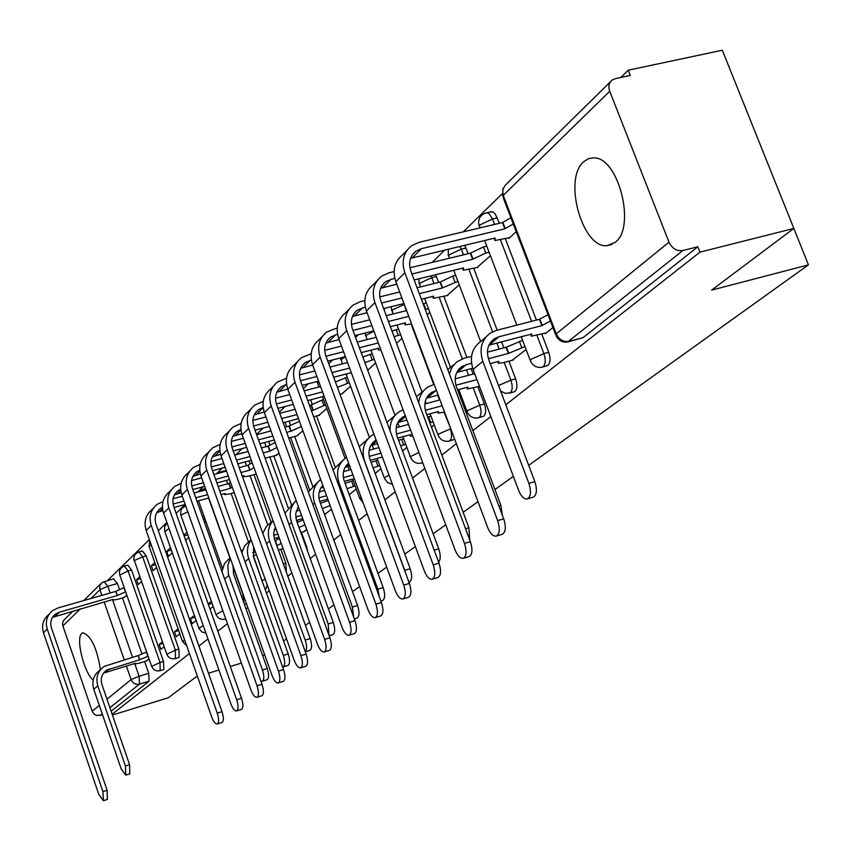 <?xml version="1.0" encoding="UTF-8"?>
<svg xmlns="http://www.w3.org/2000/svg" width="851" height="851" viewBox="0 0 851 851"><rect width="100%" height="100%" fill="white"/><g stroke="black" fill="none" stroke-linecap="round" stroke-linejoin="round"><path stroke-width="1.28" d="M542.427 367.111L548.023 365.377C550.448 362.707 550.682 358.356 548.735 352.325L543.895 353.601C545.842 359.643 545.619 363.994 543.204 366.664L541.97 367.228C536.896 367.994 533.098 366.004 530.567 361.25L530.758 359.43L543.895 353.601L536.917 335.326M509.589 393.173L515.046 391.481C517.334 388.95 517.525 384.748 515.632 378.886L510.898 380.152C512.791 386.024 512.6 390.226 510.334 392.758L505.334 393.364L500.59 391.003M478.592 417.788L483.911 416.128C486.059 413.714 486.219 409.661 484.379 403.959L479.751 405.214C481.592 410.927 481.443 414.98 479.294 417.394L478.336 417.852C473.369 418.692 469.678 416.788 467.263 412.139L467.476 410.618L479.751 405.214L473.284 388.003M449.285 441.052L454.679 439.244M265.321 588.743L266.172 588.488L267.15 584.733M178.582 657.525L179.189 657.344L178.88 649.122L175.359 650.175L175.423 658.546L178.933 657.483M163.275 669.663L163.849 669.492L163.509 661.45L160.052 662.503L160.158 670.673L163.605 669.62M100.439 669.673C96.94 647.919 91.078 635.612 82.834 632.75L81.781 633.378C75.484 637.963 83.951 672.684 93.153 680.14M583.743 161.69C562.873 178.816 582.307 248.726 607.071 245.673L615.145 242.386C636.314 227.43 618.517 156.892 593.743 157.861L588.445 158.68L583.743 161.69M505.802 404.789L699.99 252.13L793.845 228.43L722.318 50.22L628.219 70.207L620.804 77.473M502.143 193.773L463.306 231.834M444.711 250.066L432.106 262.427M414.235 279.936L463.529 267.916L463.178 270.256L477.943 267.352M385.482 308.115L384.003 309.573M358.314 334.741L355.569 337.432M332.613 359.941L328.731 363.739M308.243 383.822L303.36 388.609M285.117 406.491L279.341 412.15M263.14 428.032L256.555 434.478M242.227 448.53L235.833 454.796M222.292 468.061L216.42 473.816M203.293 486.687L197.889 491.984M185.146 504.473L176.125 513.313M166.849 522.397L158.329 530.758M149.361 539.545L107.588 580.488M112.183 714.255L189.411 653.536M198.921 646.058L207.974 638.941M217.824 631.197L227.43 623.645M246.056 608.997L247.843 607.593M266.406 592.998L269.299 590.722M287.766 576.201L291.861 572.989M310.2 558.564L315.625 554.309M333.805 540.013L340.687 534.598M358.654 520.472L367.164 513.791M384.875 499.867L395.172 491.772M412.554 478.102L424.84 468.444M441.839 455.072L456.338 443.679M472.869 430.68L490.836 416.554M197.506 676.588L195.826 677.098L168.317 697.735L112.449 715.031M208.484 673.215L218.93 670.003M230.302 666.503L241.418 663.089M808.45 264.863L793.834 228.44L711.649 290.106L808.45 264.863L528.684 465.348M513.355 476.337L494.942 489.527M478.007 501.665L463.157 512.313M445.743 524.79L433.159 533.8M415.352 546.565L404.81 554.118M386.684 567.106L377.982 573.351M359.579 586.53L352.537 591.583M333.932 604.912L328.39 608.89M309.615 622.336L305.435 625.336M286.532 638.878L283.574 640.994M264.587 654.6L262.757 655.919M628.219 70.207L630.283 75.452L615.305 78.654L612.273 79.962C608.933 82.675 608.093 86.451 609.731 91.27L668.992 242.173C672.152 248.556 676.79 251.343 682.917 250.513L567.67 341.974C562.543 342.698 558.682 340.645 556.097 335.837L556.256 333.858L668.992 242.173M699.99 252.13L697.873 246.758L682.917 250.513M113.502 578.903L117.459 583.499L119.48 589.307M122.491 597.955L141.883 653.642M144.638 661.557L148.734 673.311L139.128 676.226L139.511 684.087L109.917 707.702M102.546 714.744L96.716 715.521L94.195 714.18L92.451 711.904L62.708 625.411L62.634 622.698L63.708 620.283L73.207 610.933M139.692 576.797L136.564 579.754L140.351 578.669M136.564 579.754L138.256 584.594L141.394 581.658M162.435 641.803L159.19 644.494L162.977 643.367M159.19 644.494L160.892 649.377L164.147 646.707M154.786 562.575L151.329 565.83L155.52 564.638M151.329 565.83L153.063 570.755L156.531 567.521M178.061 628.846L174.487 631.814L178.667 630.57M174.487 631.814L176.231 636.782L179.816 633.835M170.519 547.746L166.711 551.331L171.328 550.033M166.711 551.331L168.477 556.363L172.296 552.799M194.347 615.347L190.401 618.613L195.017 617.252M190.401 618.613L192.188 623.687L196.145 620.443M184.103 535.853L187.805 534.811M208.357 604.455L212.069 603.359M203.442 519.376L205.006 518.94M275.926 455.455L279.022 453.126M303.509 531.737L306.711 529.652M296.861 435.893L302.924 430.808M325.199 513.908L331.486 509.313M318.806 415.384L326.805 408.501M341.857 393.843L350.58 386.301M446.892 295.659L459.242 284.819M476.922 267.597L490.41 255.715M512.1 360.335L526.099 349.516M508.717 237.886L508.919 238.418L516.206 231.621M545.14 333.188L545.342 333.72L552.905 327.507M490.463 211.878L492.878 211.931L495.122 213.803L499.441 223.281M505.334 238.695L536.417 320.082M541.757 334.06L548.735 352.325M464.699 245.279L468.178 253.715M473.741 268.384L497.175 330.199M501.601 341.868L503.866 347.868M508.919 361.175L515.632 378.886M435.616 274.724L438.637 282.436M443.892 296.403L466.901 357.526M471.103 368.674L473.124 374.068M477.911 386.769L484.379 403.959M310.615 399.821L312.211 404.172M316.519 415.99L335.156 467.039M289.117 421.16L290.51 424.989M294.68 436.478L312.732 486.187M268.608 441.478L269.82 444.839M273.862 456.008L291.436 504.664M297.073 520.238L297.754 522.152M301.435 532.332L306.605 546.619L305.956 546.81M249.013 460.848L250.077 463.806M253.981 474.656L271.139 522.365M276.703 537.832L277.277 539.428M280.83 549.32L285.851 563.277L283.383 563.99M146.17 555.863L142.649 556.862L138.862 551.927L142.372 550.937L146.17 555.863L178.88 649.122M131.533 569.957L128.076 570.936L124.374 566.075L127.831 565.096L131.533 569.957L163.509 661.45M123.895 597.551L126.852 595.243M146.042 661.131L149.095 659.068M209.995 609.061L213.165 606.465M349.25 494.729L356.261 488.974M375.163 473.454L380.918 468.72M402.523 450.977L406.884 447.403M431.468 427.213L434.255 424.926M462.136 402.044L463.157 401.193M204.017 516.163L202.729 517.387M186.912 532.29L183.859 535.173M307.722 551.693L306.605 546.619M244.099 452.572L243.343 452.594M286.372 572.34L285.851 563.277M226.121 471.188L224.76 470.763L220.92 471.805L222.281 472.231M697.873 246.758L583.02 337.677L568.277 341.815M111.13 711.213L149.095 681.162L148.734 673.311M185.678 540.3L188.731 537.449M211.325 601.263L208.165 603.891M204.602 522.631L205.889 521.429M367.717 370.291L375.599 362.93M396.577 343.347L401.97 338.304M427.202 314.742L429.819 312.306M100.184 669.886C93.653 674.652 91.514 681.108 93.77 689.267L121.214 768.974L125.788 775.144L125.437 766.017L129.575 764.698L129.778 773.857M103.556 673.109L135.341 663.323L135.043 663.918L139.585 663.078L146.883 660.876M148.085 656.174L139.585 659.791L138.117 655.6L104.258 666.376C97.684 671.162 95.535 677.651 97.812 685.853L125.437 766.017M138.117 655.6L146.627 651.972M129.575 764.698L101.95 684.598C100.258 678.481 101.865 673.652 106.779 670.099L139.585 659.791M48.837 614.443C43.146 619.241 41.359 625.357 43.486 632.825L98.812 794.44L103.365 800.717L102.928 791.611L107.12 790.26L107.396 799.408M52.475 617.379L113.119 599.412L112.864 600.093L117.438 599.412L124.597 597.349M125.661 591.828L117.225 595.53L115.779 591.371L57.825 608.018L52.613 610.603C46.89 615.422 45.092 621.581 47.241 629.08L102.928 791.611M107.12 790.26L51.422 627.868C49.826 622.272 51.166 617.688 55.453 614.114L59.272 612.231L117.225 595.53M115.779 591.371L123.98 587.733L125.427 591.892M153.425 508.132L152.042 509.536C145.606 514.919 143.649 521.908 146.181 530.492L211.686 716.946C213.601 721.893 215.484 724.233 217.356 723.967C219.069 722.531 219.026 718.914 217.25 713.138L222.005 711.627C223.792 717.404 223.824 721.02 222.1 722.467L221.898 722.52M221.069 494.601L225.079 493.495L224.749 494.569L229.579 493.963L234.206 492.686M232.217 487.112L230.568 488.304L228.855 483.517L218.154 486.442M173.083 504.069L183.986 501.079M195.783 497.835L207.612 494.601M219.866 491.24L230.568 488.304M156.754 512.653L162.871 510.6M174.083 507.515L185.188 504.462M196.985 501.218L208.803 497.973M205.899 489.793L194.081 493.027M182.274 496.25L173.093 498.76M228.855 483.517L230.504 482.326M163.009 501.516L157.116 504.377C150.638 509.792 148.68 516.823 151.233 525.461L217.25 713.138M222.005 711.627L155.999 524.142C154.095 517.695 155.563 512.472 160.413 508.441L162.424 507.228M260.853 680.97L262.374 681.204C264.267 679.704 264.289 675.981 262.459 670.035L267.257 668.546C269.086 674.492 269.054 678.215 267.15 679.715L266.969 679.768M281.202 543.364L276.915 545.725L275.043 540.81M242.514 550.129L241.035 550.554M275.139 540.789L279.426 538.417M252.694 552.682L255.406 551.905M253.172 555.788L256.459 554.852M283.106 548.661L278.362 550.033M267.257 668.546L233.61 574.031L232.983 565.851M230.334 558.405L227.802 565.319L228.408 574.18L262.459 670.035M230.1 557.756L224.473 563.596L221.962 571.51M171.083 490.187L169.53 491.761C162.966 497.25 160.988 504.377 163.594 513.153L230.855 703.788C232.812 708.83 234.77 711.213 236.716 710.925C238.525 709.436 238.514 705.724 236.684 699.788L241.535 698.267C243.365 704.192 243.375 707.904 241.556 709.394L241.354 709.468M242.248 476.071L244.003 475.592L243.663 476.741L248.524 476.145L256.257 474.039M253.96 467.656L249.747 470.156L247.992 465.263L239.227 467.646M191.72 485.932L203.389 482.762M215.643 479.421L228.238 476.007M240.982 472.539L249.747 470.156M174.434 494.91L181.157 492.718M192.837 489.538L204.655 486.315M216.909 482.974L229.504 479.549M226.483 471.092L213.888 474.507M201.634 477.826L191.581 480.549M181.135 483.379L174.838 486.368C168.243 491.878 166.253 499.048 168.881 507.877L236.684 699.788M247.992 465.263L252.204 462.763M241.535 698.267L173.732 506.547C171.774 499.962 173.274 494.622 178.21 490.527L180.635 489.112M282.617 667.014L283.138 666.918C285.138 665.365 285.191 661.535 283.309 655.43L288.202 653.919C290.085 660.025 290.021 663.844 288.01 665.408L287.829 665.461M276.043 529.024L274.309 529.513M297.169 522.482L303.147 519.812M304.977 524.865L298.999 527.535M273.671 535.279L277.862 534.088M274.267 538.534L278.979 537.183M304.52 531.45L300.797 532.513M288.202 653.919L253.619 557.224L253.555 546.746M251.119 539.938C247.258 545.48 246.46 551.714 248.726 558.639L283.309 655.43M251.034 539.715L244.662 545.778L241.822 552.756M305.286 651.738C307.051 649.77 307.02 645.888 305.19 640.101L310.19 638.569C312.126 644.835 312.03 648.781 309.902 650.398L309.721 650.451M299.669 510.196L296.201 511.174M320.497 503.377L328.252 500.42M330.135 505.59L322.369 508.547M295.722 517.025L301.541 515.376M296.435 520.418L302.722 518.642M326.231 513.621L324.401 514.142M310.19 638.569L274.309 538.694L273.65 533.12L275.341 527.067M273.033 520.663C268.256 526.471 267.118 533.258 269.618 541.034L305.19 640.101M272.767 520.961L266.363 526.535L262.799 533.343M328.933 635.091L328.178 623.996L333.284 622.432C335.273 628.889 335.145 632.953 332.901 634.623L332.709 634.686M324.603 490.399L319.242 491.899M345.102 483.379L353.197 480.602M355.133 485.9L347.038 488.665M318.934 497.835L326.539 495.707M319.774 501.399L327.784 499.143M297.69 507.696L298.637 507.356M333.284 622.432L296.308 520.014L295.744 513.461L298.382 506.643M296.159 500.505C290.351 506.494 288.819 513.834 291.563 522.525L328.178 623.996M294.733 502.016L284.936 513.132M353.622 616.922L352.378 607.04L357.58 605.465C359.643 612.114 359.473 616.294 357.08 618.039L356.888 618.092M350.974 469.571L343.506 471.635M371.089 462.38L377.791 460.231M379.78 465.646L373.089 467.795M343.379 477.656L352.963 474.996M320.784 488.038L323.454 487.229M344.378 481.389L354.293 478.624M357.58 605.465L319.848 501.601C317.817 495.314 318.795 489.91 322.784 485.389M320.604 479.421C313.636 485.485 311.647 493.367 314.636 503.069L352.378 607.04M317.827 482.081L308.317 492.027M379.333 596.806L377.855 589.19L383.184 587.584C385.301 594.434 385.088 598.764 382.546 600.572L382.365 600.625M378.897 447.605L369.111 450.285M398.576 440.297L403.682 438.786M405.746 444.339L400.63 445.86M369.174 456.402L380.94 453.157M345.112 467.348L349.676 466.029M370.334 460.327L382.354 457.008M383.184 587.584L344.272 481.092C341.985 473.773 343.442 467.805 348.644 463.199M346.495 457.327C338.219 463.348 335.698 471.762 338.943 482.581L377.855 589.19M342.134 461.104L333.039 469.922M405.523 572.883L404.746 570.361L410.182 568.734C412.373 575.797 412.107 580.276 409.405 582.148L409.225 582.201M397.768 438.116L410.725 434.574L410.256 436.148L412.799 435.978M408.512 424.415L396.172 427.766M427.691 417.086L430.989 416.171M433.116 421.873L429.819 422.777M396.438 433.978L410.629 430.117M370.749 445.541L377.45 443.669M410.182 568.734L370.025 459.466C367.515 451.168 369.44 444.743 375.812 440.19L376.099 440.02M373.94 434.17L372.302 435.074C363.792 441.19 361.218 449.828 364.579 460.976L404.746 570.361M367.781 438.978L359.207 446.732M434.191 550.15L438.712 548.81C440.744 555.054 440.712 559.501 438.627 562.16M426.798 414.671L438.499 411.501L438.031 413.203L444.53 412.065M439.988 399.917L424.809 403.98M458.604 392.641L459.827 392.311M462.019 398.162L460.795 398.491M425.309 410.299L442.169 405.757M397.821 422.532L406.895 420.054M438.712 548.81L397.215 436.627C394.619 428.106 396.577 421.532 403.076 416.894L405.31 415.788M403.119 409.874L399.47 411.629C392.949 415.969 389.822 422.362 390.088 430.829M394.843 415.618L386.96 422.351M465.561 528.716L468.901 527.726L469.741 539.97M457.572 389.875L467.837 387.131L467.359 388.981L479.464 386.354M476.922 379.589L474.56 373.685L455.168 378.823M434.191 384.386L428.191 386.843C422.617 390.439 419.447 395.758 418.692 402.778M468.901 527.726L425.979 412.48C423.287 403.725 425.266 396.981 431.904 392.258L436.446 390.428M455.913 385.248L476.815 379.684M426.447 398.215L438.169 395.055M423.479 390.917L416.426 396.694M498.888 505.973L500.888 505.388L502.367 515.259M490.25 363.622L498.888 361.345L498.409 363.356L503.164 362.696L513.323 360.016M524.971 346.548L508.387 353.452L506.058 347.293L487.41 352.165M471.528 356.324L464.103 358.26L456.7 361.93L452.041 367.196L449.381 373.908M506.058 347.293L522.62 340.379M500.888 505.388L456.444 386.886C453.657 377.887 455.657 370.983 462.444 366.164L471.518 363.143M488.421 358.696L508.387 353.452M456.764 372.461L472.688 368.26M453.796 364.749L447.786 369.642M485.974 336.985L481.177 341.123C471.954 347.719 469.273 357.165 473.113 369.483L518.695 490.527C521.227 496.558 524.088 499.346 527.301 498.909C530.875 496.718 531.396 491.548 528.886 483.4L534.854 481.666C537.364 489.814 536.821 494.984 533.237 497.175L527.301 498.909M488.931 345.166L531.79 334.007L531.311 336.209L546.395 332.858M550.437 321.05L541.874 325.635L539.449 319.306L496.505 330.369L490.889 332.741C481.613 339.368 478.922 348.889 482.804 361.303L528.886 483.4M539.449 319.306L548.012 314.7M534.854 481.666L488.782 359.739C485.889 350.484 487.9 343.4 494.846 338.475L498.931 336.762L541.874 325.635M189.582 471.38L187.848 473.145C181.157 478.73 179.146 486.006 181.827 494.974L250.949 689.991C252.96 695.139 254.981 697.565 257.023 697.256C258.927 695.703 258.938 691.884 257.055 685.8L262.012 684.247C263.895 690.331 263.884 694.15 261.959 695.703L261.746 695.767M276.969 447.456L269.841 451.147L268.033 446.158L261.417 447.934M211.293 466.922L223.781 463.55M236.525 460.125L249.949 456.508M263.214 452.934L269.841 451.147M192.964 476.326L200.368 473.986M212.527 470.699L225.121 467.295M237.865 463.859L251.29 460.231M265.097 458.157L276.777 455.221M248.152 451.487L234.716 455.094M221.973 458.508L210.995 461.455M200.155 464.369L193.411 467.486C186.688 473.103 184.667 480.421 187.369 489.453L257.055 685.8M268.033 446.158L275.16 442.446M262.012 684.247L192.326 488.102C190.316 481.368 191.826 475.922 196.868 471.752L199.74 470.146M208.995 451.647L207.048 453.626C200.23 459.306 198.198 466.742 200.953 475.922L272.043 675.513C274.107 680.768 276.203 683.225 278.341 682.906C280.351 681.3 280.394 677.364 278.458 671.109L283.521 669.535C285.457 675.779 285.404 679.715 283.383 681.321L283.16 681.396M301.328 426.425L290.904 431.223L289.042 426.117L284.808 427.245M231.876 446.966L245.237 443.403M258.502 439.871L272.841 436.042M286.67 432.351L290.904 431.223M212.399 456.827L220.547 454.328M233.227 450.934L246.652 447.349M259.917 443.796L274.256 439.967M288.744 438.063L297.722 435.669M270.98 430.914L256.651 434.723M243.386 438.244L231.398 441.424M220.122 444.424L212.888 447.679C206.038 453.402 203.995 460.88 206.772 470.114L278.458 671.109M289.042 426.117L299.467 421.309M283.521 669.535L211.835 468.752C209.761 461.859 211.293 456.296 216.431 452.051L219.803 450.243M229.376 430.925L227.217 433.127C220.26 438.914 218.207 446.509 221.047 455.902L294.201 660.302C296.318 665.663 298.499 668.163 300.733 667.822C302.871 666.152 302.945 662.099 300.946 655.664L306.115 654.068C308.105 660.493 308.03 664.546 305.881 666.216L305.658 666.29M325.486 404.885L313.008 410.32L311.094 405.087L309.53 405.501M253.534 426L267.842 422.234M281.67 418.586L296.999 414.543M311.434 410.725L313.008 410.32M232.812 436.361L241.78 433.691M255.013 430.18L269.352 426.394M283.181 422.724L298.51 418.671M313.636 416.756L319.689 415.15M295.095 409.288L279.766 413.32M265.938 416.958L252.875 420.383M241.12 423.468L233.355 426.883C226.355 432.712 224.292 440.35 227.164 449.807L300.946 655.664M311.094 405.087L321.923 400.087L323.837 405.321M323.571 399.651L321.923 400.087M306.115 654.068L232.323 448.424C230.196 441.371 231.738 435.691 236.982 431.361L240.907 429.361M250.822 409.14L248.418 411.576C241.322 417.479 239.237 425.234 242.163 434.861L317.519 644.292C319.699 649.77 321.955 652.323 324.305 651.951C326.571 650.217 326.678 646.037 324.625 639.409L329.901 637.793C331.954 644.398 331.837 648.579 329.56 650.324L329.326 650.398M349.25 382.695L337.411 387.375M276.373 403.959L291.691 399.959M306.126 396.194L322.54 391.907M254.279 414.831L264.15 411.98M277.969 408.363L293.297 404.353M307.732 400.576L324.146 396.279M339.964 394.332L342.762 393.598M320.582 386.545L304.169 390.8M289.734 394.556L275.511 398.247M263.236 401.438L254.874 405.012C247.737 410.948 245.641 418.756 248.598 428.447L324.625 639.409M335.443 382.025L345.421 377.812L347.389 383.173M347.282 377.333L345.421 377.812M329.901 637.793L253.885 427.053C251.673 419.83 253.247 414.011 258.587 409.608L263.14 407.406M273.394 386.184L270.724 388.896C263.491 394.907 261.374 402.842 264.395 412.703L342.081 627.432C344.325 633.016 346.676 635.623 349.133 635.229C351.548 633.421 351.686 629.102 349.57 622.283L354.973 620.634C357.08 627.453 356.931 631.761 354.505 633.57L354.271 633.644M374.27 359.335L364.856 362.558M354.973 620.634L276.575 404.533C274.299 397.13 275.894 391.183 281.351 386.694L286.574 384.312M300.488 380.727L316.902 376.504M331.996 372.61L349.591 368.079M276.873 392.183L287.755 389.12M302.19 385.386L318.604 381.142M333.688 377.238L351.293 372.695M347.57 362.579L329.965 367.089M314.87 370.962L299.403 374.929M286.553 378.227L277.532 381.982C270.246 388.024 268.129 396.013 271.182 405.948L349.57 622.283M362.824 357.058L370.142 354.378L372.174 359.877M372.238 353.846L370.142 354.378M297.201 361.983L294.244 364.994C286.851 371.121 284.713 379.238 287.84 389.354L367.994 609.635C370.302 615.347 372.749 617.996 375.334 617.581C377.897 615.698 378.089 611.241 375.908 604.199L381.429 602.529C383.61 609.561 383.407 614.018 380.822 615.901L380.588 615.975M361.196 352.644L378.684 348.176L378.323 349.995L380.897 349.974M400.64 334.72L394.087 336.656M381.429 602.529L300.509 380.801C298.169 373.206 299.775 367.121 305.339 362.537L311.338 359.952M325.976 356.229L343.581 351.75M359.377 347.74L378.28 342.932M300.711 368.302L312.7 365.026M327.795 361.175L345.389 356.675M376.195 337.294L357.292 342.081M341.485 346.08L324.667 350.335M311.179 353.75L301.424 357.697C293.989 363.866 291.84 372.036 294.989 382.216L375.908 604.199M391.981 331.018L396.194 329.688L398.289 335.315M398.545 329.092L396.194 329.688M322.338 336.432L319.061 339.762C311.519 346.017 309.36 354.324 312.583 364.696L395.375 590.839C397.747 596.668 400.289 599.37 403.012 598.944C405.757 596.976 406.001 592.37 403.736 585.094L409.384 583.392C411.639 590.658 411.395 595.264 408.64 597.232L408.395 597.296M390.364 326.678L405.427 322.88L405.055 324.859L411.607 323.944M428.478 308.753L425.266 309.562M409.384 583.392L325.795 355.729C323.359 347.931 324.986 341.698 330.677 337.039L337.539 334.22M352.952 330.358L371.866 325.625M388.428 321.465L408.778 316.37M325.869 343.102L339.092 339.581M354.899 335.602L373.802 330.848M406.618 310.594L386.269 315.668M369.706 319.806L351.41 324.369M337.219 327.901L326.646 332.05C319.051 338.336 316.88 346.708 320.146 357.165L403.736 585.094M423.096 303.775L423.67 303.626L425.84 309.413M426.319 302.977L423.67 303.626M348.921 309.413L345.304 313.094C337.592 319.465 335.4 327.975 338.741 338.624L424.341 570.947C426.787 576.914 429.436 579.659 432.308 579.212C435.244 577.169 435.542 572.383 433.212 564.862L438.988 563.128C441.318 570.649 441.009 575.425 438.063 577.467L437.829 577.542M421.383 299.212L433.659 296.169L433.297 298.318L447.892 295.414M457.912 281.298L442.297 288.01L440.063 282.085L417.075 287.734M438.988 563.128L352.527 329.199C350.016 321.199 351.654 314.817 357.473 310.062L365.292 307.009M381.556 302.999L401.906 297.978M419.309 293.68L442.297 288.01M352.484 316.466L367.068 312.689M383.631 308.573L403.98 303.53M399.672 291.999L379.78 296.893M364.813 300.563L360.462 301.637L353.325 304.935C345.57 311.349 343.368 319.923 346.74 330.656L433.212 564.862M440.063 282.085L452.721 276.096L454.955 282.032M455.679 275.373L452.721 276.096M377.089 280.777L373.078 284.862C365.196 291.361 362.983 300.084 366.451 311.019L455.051 549.874C457.561 555.958 460.338 558.767 463.359 558.288C466.508 556.16 466.88 551.203 464.455 543.406L470.369 541.651C472.784 549.438 472.411 554.395 469.252 556.522L469.029 556.586M489.091 252.247L485.772 253.055L472.667 259.268L470.358 253.183L409.937 267.778M470.369 541.651L380.854 301.105C378.248 292.882 379.908 286.351 385.843 281.49L394.768 278.181M411.937 274.011L472.667 259.268M380.674 288.266L396.757 284.202M394.098 271.597L388.886 272.852L381.578 276.213C373.653 282.755 371.44 291.542 374.929 302.562L464.455 543.406M470.358 253.183L483.453 246.96L485.772 253.055M486.772 246.162L483.453 246.96M406.969 250.396L402.534 254.917C394.481 261.555 392.247 270.49 395.832 281.734L487.655 527.482C490.24 533.705 493.133 536.566 496.324 536.077C499.718 533.854 500.165 528.705 497.654 520.621L503.707 518.833C506.217 526.907 505.771 532.056 502.356 534.279L502.164 534.332M410.597 258.353L495.176 237.982L494.835 240.525L509.77 237.631M513.281 223.983L504.866 228.813L502.484 222.558L419.043 242.322L411.565 245.737C403.459 252.407 401.215 261.417 404.842 272.756L497.654 520.621M503.707 518.833L410.916 271.288C408.214 262.831 409.895 256.13 415.958 251.173L421.436 248.683L504.866 228.813M502.484 222.558L510.877 217.718M449.945 440.69L449.094 441.105C444.19 441.967 440.563 440.105 438.201 435.51L438.425 434.116L450.307 428.915C452.094 434.467 451.966 438.393 449.945 440.69M422.575 462.327L421.394 463.135L422.734 462.763M225.675 618.677L225.121 619.081L225.749 618.89M609.731 91.27L503.239 195.39L556.256 333.858C559.096 339.698 563.373 342.198 569.074 341.357L583.02 337.677M117.459 583.499L107.854 586.243L110.194 592.977M112.492 599.593L132.543 657.28M134.713 663.514L139.128 676.226L131.097 679.598L126.384 666.014M124.225 659.77L104.173 601.987M101.875 595.37L99.918 589.711L90.919 598.508M80.313 608.88L62.868 625.942M92.185 711.245L99.333 705.426M106.992 699.203L131.097 679.598C132.82 683.353 135.628 684.853 139.511 684.087L149.095 681.162M497.367 217.856L492.527 218.994L494.601 224.43M500.484 239.865L531.577 321.338M466.018 248.024L461.285 249.162L463.444 254.864M468.997 269.533L492.591 331.816M496.867 343.102L499.133 349.101M504.186 362.43L510.898 380.152L498.526 385.514M436.414 276.522L431.776 277.66L434.01 283.574M439.265 297.563L462.306 358.824M466.476 369.898L468.497 375.291M404.342 304.488L406.15 310.711M411.139 324.061L433.723 384.514M437.712 395.183L439.52 400.034M444.062 412.192L450.775 428.787M285.032 422.234L286.67 426.745M290.595 437.574L309.562 489.836M264.597 442.541L266.097 446.679M269.852 457.093L288.127 507.707M245.088 461.902L246.45 465.688M250.056 475.73L267.767 525.024M226.43 480.379L227.674 483.847M231.142 493.537L248.386 541.757M253.385 555.735L263.065 583.626M265.246 579.414L261.906 580.393M208.58 498.037L229.898 557.884M232.897 566.309L243.29 595.509L244.12 603.561M243.524 595.445L241.461 596.083M166.7 653.993L134.352 560.511L142.649 556.862L175.359 650.175L166.785 654.238C168.551 657.961 171.423 659.397 175.423 658.546M151.584 666.205L119.831 575.095L128.076 570.936L160.052 662.503L151.669 666.439C153.393 670.099 156.222 671.513 160.158 670.673M205.463 488.57L203.081 489.219L204.868 490.07M239.429 453.636L240.173 453.626M403.48 303.658L403.874 304.605L392.162 310.009L392.917 314.008M430.989 275.852L431.776 277.66L419.703 283.255L420.298 286.936M459.965 246.418L461.285 249.162L448.796 254.981L449.222 258.289M485.783 212.941L487.58 212.899L489.399 214.005L492.527 218.994L479.613 225.047L479.836 227.919M151.191 544.746L149.202 546.64L182.422 641.271M184.614 639.878L182.518 641.537L186.677 645.771M169.019 528.545L164.796 531.535L198.815 628.017M203.272 625.613L198.911 628.315L201.666 631.825L205.91 633.101M187.773 511.759L181.21 514.983L181.072 515.78L215.899 614.199M222.888 610.805L216.016 614.518C217.888 618.432 220.93 619.943 225.121 619.081M318.731 381.514L317.689 383.588L318.934 386.971M360.973 496.888L359.792 498.622L363.111 502.718M345.453 356.856L341.336 359.399L342.336 363.92M389.045 475.145L384.801 477.496L384.578 478.666L387.716 482.655L392.417 484.315M373.94 331.22L366.079 335.347L366.972 339.634M418.915 452.477L410.905 456.381L410.671 457.657C412.99 462.189 416.554 464.008 421.394 463.135M103.928 581.637L107.854 586.243L99.918 589.711L99.78 585.754L101.96 582.605L113.853 578.701M102.226 713.84L100.184 715.478M555.586 334.486L503.281 197.868L502.75 189.433L505.132 185.38L610.529 81.685M105.545 672.301L109.641 668.801M147.861 656.249L146.393 652.047M139.724 659.685L138.266 655.483M93.77 689.267L97.812 685.853M59.272 612.231L55.464 616.05M115.906 591.243L117.353 595.402M47.241 629.08L43.486 632.825M162.53 508.579L159.626 511.494M229.036 483.347L230.749 488.134M151.233 525.461L146.181 530.492M277.107 545.555L275.341 540.619M224.611 578.967L228.813 575.425M180.731 490.304L177.263 493.782M248.184 465.093L249.939 469.975M168.881 507.877L163.594 513.153M245.035 561.745L248.726 558.639M266.501 543.651L269.618 541.034M353.484 486.357L351.548 481.06M289.074 524.62L291.563 522.525M322.082 487.612L323.231 486.623M377.929 466.167L375.929 460.742M312.87 504.569L314.636 503.069M346.272 466.976L349.133 464.54M403.651 444.913L401.598 439.35M337.964 483.411L338.943 482.581M371.77 445.222L376.525 441.169M430.766 422.511L428.638 416.809M398.683 422.277L405.544 416.416M427.117 398.013L435.818 390.598M457.221 372.334L466.444 364.473M521.663 347.41L519.312 341.24M508.707 353.186L506.366 347.027M489.144 345.112L498.931 336.762M542.204 325.359L539.789 319.029M473.113 369.483L482.804 361.303M199.825 471.135L195.751 475.23M268.235 445.967L270.033 450.966M187.369 489.453L181.827 494.974M219.877 451.009L215.122 455.774M289.255 425.915L291.106 431.031M206.772 470.114L200.953 475.922M240.961 429.851L235.472 435.35M311.317 404.885L313.221 410.108M227.164 449.807L221.047 455.902M263.15 407.565L256.864 413.884M248.598 428.447L242.163 434.861M286.234 384.397L279.373 391.29M271.182 405.948L264.395 412.703M310.338 360.207L303.094 367.472M294.989 382.216L287.84 389.354M335.783 334.666L328.135 342.347M320.146 357.165L312.583 364.696M362.696 307.658L354.601 315.774M440.35 281.819L442.573 287.734M346.74 330.656L338.741 338.624M391.194 279.043L382.62 287.649M470.667 252.907L472.975 258.981M374.929 302.562L366.451 311.019M421.436 248.683L412.331 257.832M502.792 222.249L505.186 228.504M404.842 272.756L395.832 281.734M265.789 588.701L264.959 588.945M246.492 603.774L244.418 604.391M611.943 244.471L607.071 245.673M124.374 566.075C120.385 567.66 118.832 570.574 119.725 574.797M243.492 452.551L237.897 454.243M491.527 211.622L486.698 212.761C480.304 214.569 477.741 218.898 478.996 225.76M138.862 551.927C134.788 553.544 133.203 556.511 134.107 560.83M149.691 540.481L149.074 546.289M167.115 523.131L164.626 526.737L164.668 531.141M185.731 505.973C181.561 507.749 179.955 510.877 180.912 515.355M203.081 489.219L199.304 491.591M222.526 568.245L198.549 500.792M220.92 471.805L217.835 473.443M317.093 381.535L317.391 382.769M359.558 497.995L352.644 479.092M349.325 470.018L348.027 466.486M345.049 458.327L322.497 396.704M340.485 357.931L340.879 359.952M384.322 477.964L377.131 458.444M373.674 449.041L372.217 445.105M369.355 437.318L346.07 374.046M365.164 333.018L365.6 335.932M410.384 456.881L402.917 436.712M399.289 426.925L397.736 422.702M395.034 415.405L370.876 350.176M391.258 306.69L391.651 310.626M437.871 434.648L430.095 413.777M426.298 403.587L425.351 401.044M422.043 392.151L397.023 324.997M418.926 278.798L419.149 283.904M466.901 411.171L458.785 389.556M450.541 367.558L424.606 298.414M448.328 249.205L448.222 255.662M480.645 341.464L453.764 270.299M530.109 360.037L521.248 336.751M516.823 325.135L484.623 240.503M503.026 188.528L502.59 196.134M100.79 583.754L83.706 600.583M125.788 775.144L129.916 773.814M104.162 672.343L106.779 670.099M103.365 800.717L107.534 799.366M55.453 614.114L53.017 616.571M217.356 723.967L222.1 722.467M160.413 508.441L157.658 511.217M262.374 681.204L267.15 679.715M236.716 710.925L241.556 709.394M178.21 490.527L175.402 493.346M283.138 666.918L288.01 665.408M305.307 651.813L309.902 650.398M329.177 635.771L332.901 634.623M354.335 618.879L357.08 618.039M322.252 485.964L322.816 485.485M380.897 601.072L382.546 600.572M346.687 465.093L348.697 463.37M372.44 443.084L375.812 440.19M399.63 419.841L403.076 416.894M428.393 395.258L431.904 392.258M497.963 362.196L497.761 361.643M458.849 369.228L462.444 366.164M530.822 334.911L530.598 334.326M491.176 341.613L494.846 338.475M257.023 697.256L261.959 695.703M196.868 471.752L194.007 474.624M278.341 682.906L283.383 681.321M216.431 452.051L213.516 454.987M300.733 667.822L305.881 666.216M236.982 431.361L234.014 434.35M324.305 651.951L329.56 650.324M258.587 409.608L255.566 412.65M349.133 635.229L354.505 633.57M281.351 386.694L278.256 389.801M375.334 617.581L380.822 615.901M377.738 348.421L377.95 348.984M305.339 362.537L302.19 365.707M403.012 598.944L408.64 597.232M404.416 323.135L404.64 323.731M330.677 337.039L327.454 340.272M432.308 579.212L438.063 577.467M432.595 296.435L432.829 297.063M357.473 310.062L354.186 313.37M463.359 558.288L469.252 556.522M462.401 268.193L462.646 268.852M385.843 281.49L382.493 284.862M496.324 536.077L502.356 534.279M493.974 238.269L494.24 238.971M415.958 251.173L412.533 254.619"/></g></svg>
